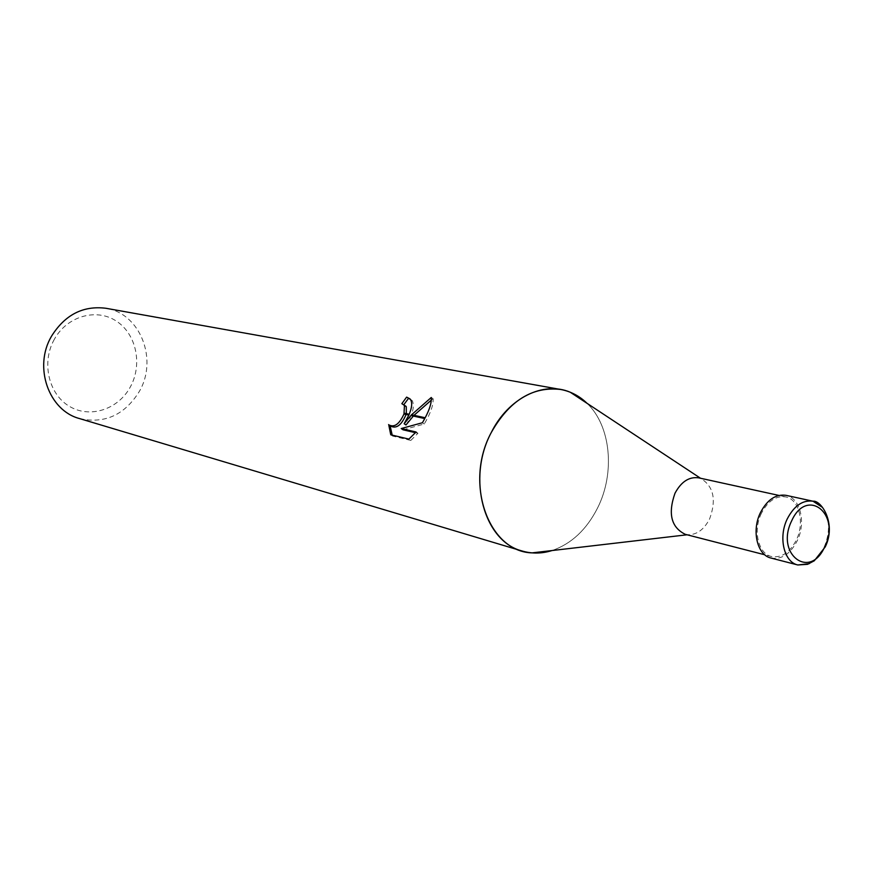 <?xml version="1.0" encoding="UTF-8"?>
<svg xmlns="http://www.w3.org/2000/svg" width="873" height="873" viewBox="0 0 873 873"><rect width="100%" height="100%" fill="white"/><g stroke="black" fill="none" stroke-linecap="round" stroke-linejoin="round"><path stroke-width="0.65" stroke-dasharray="4.37 3.27" d="M685.283 534.331L687.542 534.734C696.621 534.996 703.976 529.725 709.596 518.933C716.569 499.891 713.678 486.425 700.921 478.524L698.727 477.858M761.398 513.324C752.777 530.522 758.331 553.798 771.481 556.505C781.488 558.131 789.77 552.642 796.329 540.06C804.928 522.774 799.253 499.28 785.667 496.901C775.955 495.569 767.869 501.047 761.398 513.324M552.052 550.547C571.357 543.89 586.536 529.704 597.569 507.977C615.323 472.915 610.925 425.871 587.092 403.359C610.925 425.871 615.323 472.915 597.569 507.977C586.536 529.704 571.357 543.89 552.052 550.547M54.322 339.335C41.26 362.371 48.539 394.05 69.294 406.272C89.864 418.833 118.248 409.47 130.35 386.914C142.746 364.532 136.384 333.933 116.284 321.057C96.368 307.842 67.068 316.102 54.322 339.335M79.596 418.593C104.815 424.06 124.752 414.97 139.407 391.322C158.144 359.305 140.193 313.32 105.862 308.267M403.664 404.919L401.853 403.664M392.206 435.136L392.664 436.074L410.823 440.418L408.902 439.119M392.664 436.074L390.755 434.787M390.613 426.1L388.267 424.202M403.064 429.811L424.256 424.005C430.476 413.529 433.445 405.137 433.15 398.819L431.36 400.085M414.031 415.308L413.344 416.061M433.15 398.819L431.262 397.488M405.989 424.976C412.645 414.5 414.751 406.425 412.329 400.751L410.026 398.885M406.338 413.627L406.076 414.468M410.823 440.418L417.96 433.27L415.515 432.702M417.96 433.27L416.094 431.993M424.256 424.005L422.423 422.739M425.195 417.752L424.769 418.571M771.055 558.065C781.608 559.779 790.327 554.006 797.235 540.747C806.281 522.545 800.301 497.817 785.995 495.329M809.151 563.707C815.36 560.673 820.358 555.206 824.145 547.306C830.452 531.821 829.917 518.54 822.541 507.453M771.481 556.505L764.781 554.781M410.485 399.463L412.329 400.751M388.725 424.791L390.569 426.046M785.667 496.901L778.902 495.428"/><path stroke-width="1.31" d="M778.902 495.428L698.727 477.858C689.157 476.516 681.246 481.645 674.993 493.245C667.78 513.717 671.206 527.412 685.283 534.331L764.781 554.781M560.662 389.478C570.647 391.333 579.454 395.96 587.092 403.359L570.265 392.239C543.497 380.704 508.25 398.001 491.183 432.681C463.901 483.118 488.531 551.736 532.028 552.882L552.052 550.547C541.904 553.7 531.952 553.864 522.207 551.027L79.596 418.593C48.681 410.594 33.283 366.911 51.485 336.258C64.951 314.771 83.077 305.441 105.862 308.267L560.662 389.478C532.475 386.215 509.319 400.62 491.183 432.681C466.597 478.524 484.035 541.576 522.207 551.027M404.155 423.721L410.877 415.526L424.769 418.571L422.423 422.739L401.209 428.545L416.094 431.993L408.902 439.108L390.755 434.787L388.725 424.791C394.225 427.857 399.31 424.267 403.981 414.009L408.848 415.079L404.155 423.721L405.989 424.976L413.344 416.061M404.177 405.061L406.272 406.72L406.338 413.627M403.981 414.009L404.45 405.465L401.853 403.664L406.622 397.117L410.485 399.463C412.427 402.649 411.991 407.582 409.197 414.249L408.848 415.079M390.133 425.893L392.206 435.136M411.554 414.773L431.262 397.488C431.709 402.486 429.691 409.241 425.195 417.752L411.554 414.773L410.877 415.526M431.36 400.085L414.031 415.308M410.026 398.885L406.622 397.117M409.197 414.249L404.275 413.18M406.076 414.468C401.569 425.14 396.418 429.025 390.613 426.1M408.477 398.404L403.839 404.668M415.515 432.702L403.064 429.811L401.209 428.545M822.541 507.453L812.992 501.211L785.995 495.329C775.781 493.932 767.269 499.694 760.459 512.604C751.38 530.708 757.229 555.206 771.055 558.065L797.813 564.973L809.151 563.707M812.992 501.211L812.992 501.211C802.745 499.825 794.179 505.696 787.293 518.835C778.127 537.255 783.932 562.114 797.813 564.973L807.536 564.318L814.291 560.782L825.236 546.891C836.727 523.625 821.275 499.989 812.992 501.211M824.821 546.52C841.201 514.099 806.936 486.556 791.658 520.865C775.028 554.333 810.297 580.567 824.821 546.52M687.051 534.789L532.028 552.882M404.21 405.105L406.032 406.36M700.517 478.251L570.265 392.239"/></g></svg>
